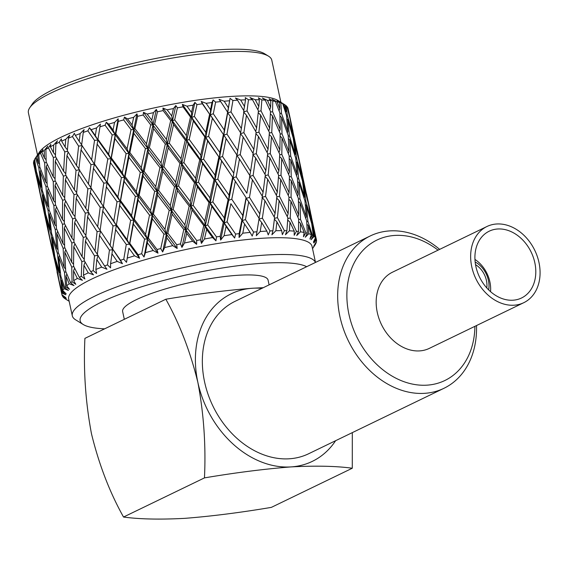 <?xml version="1.0" encoding="UTF-8"?>
<svg xmlns="http://www.w3.org/2000/svg" width="568" height="568" viewBox="0 0 568 568"><rect width="100%" height="100%" fill="white"/><g stroke="black" fill="none" stroke-linecap="round" stroke-linejoin="round"><path stroke-width="0.85" d="M370.258 235.947L234.939 301.395A84.625 65.391 64.2 0 0 212.915 406.049A84.625 65.391 64.2 0 0 308.63 453.754L443.949 388.299A84.625 65.391 -115.8 0 1 348.241 340.594A84.625 65.391 -115.8 0 1 370.258 235.947A84.625 65.391 -115.8 0 1 389.549 230.913A84.625 65.391 -115.8 0 1 439.66 249.373M476.509 325.556A84.625 65.391 -115.8 0 1 443.949 388.299M335.61 440.704A93.088 71.93 -115.8 0 1 291.1 466.903A93.088 71.93 -115.8 0 1 197.87 382.406A93.088 71.93 -115.8 0 1 252.469 288.246A93.088 71.93 -115.8 0 1 261.912 288.352M474.898 326.33A78.008 60.279 -115.8 0 1 415.733 384.671A78.008 60.279 -115.8 0 1 347.744 307.607A78.008 60.279 -115.8 0 1 394.696 235.436A78.008 60.279 -115.8 0 1 438.049 250.154M263.282 287.685L252.469 288.246C226.064 290.298 197.188 293.954 165.842 299.229C179.658 323.909 190.337 351.635 197.87 382.406C203.791 413.76 205.992 445.582 204.466 477.887C235.642 472.633 264.518 468.976 291.1 466.903C315.95 465.604 336.348 466.051 352.288 468.231L352.309 432.631M204.466 477.887L123.526 517.036C109.709 492.357 99.031 464.631 91.498 433.86C85.576 402.506 83.375 370.677 84.902 338.379L165.842 299.229M123.526 517.036C139.472 519.216 159.864 519.656 184.721 518.357C211.296 516.291 240.172 512.627 271.348 507.38L352.288 468.231M269.111 284.866L268.082 280.116A74.401 14.122 167.8 0 0 216.273 277.667A74.401 14.122 167.8 0 0 136.284 299.698A74.401 14.122 167.8 0 0 122.638 311.562L124.314 319.315M306.67 266.704A117.888 22.379 167.8 0 0 215.961 269.047A117.888 22.379 167.8 0 0 101.757 301.956A117.888 22.379 167.8 0 0 83.226 324.513A117.888 22.379 167.8 0 0 104.626 328.836M315.453 262.451A124.498 23.629 167.8 0 0 227.086 259.363A124.498 23.629 167.8 0 0 95.133 295.956A124.498 23.629 167.8 0 0 72.299 315.808A124.498 23.629 167.8 0 0 75.565 319.777L83.226 324.513M315.51 262.423L312.052 246.413A124.498 23.629 167.8 0 0 227.228 242.025A124.498 23.629 167.8 0 0 93.855 278.064A124.498 23.629 167.8 0 0 68.671 299.031L72.299 315.808M312.535 248.663L315.041 244.936A130.186 24.708 167.8 0 0 315.616 243.984L313.522 246.91L316.035 243.111A130.186 24.708 -12.2 0 0 316.312 242.302L313.87 245.894L316.49 241.478A130.186 24.708 167.8 0 0 316.454 239.852L313.806 242.983L316.241 239.107L309.581 208.612L312.364 224.353L315.922 238.418A130.186 24.708 -12.2 0 1 316.241 239.107M315.922 238.418L313.408 242.124L315.474 237.729A130.186 24.708 167.8 0 0 314.154 236.394L311.044 239.731L313.323 235.791L311.726 223.707L306.365 205.367L307.92 221.413L312.414 235.244A130.186 24.708 -12.2 0 1 313.323 235.791M312.414 235.244L309.901 239.05L311.349 234.705A130.186 24.708 167.8 0 0 308.772 233.696L305.293 237.239L307.345 233.256L306.67 220.924L300.103 202.904L300.479 219.284L305.868 232.866A130.186 24.708 -12.2 0 1 307.345 233.256M305.868 232.866L303.44 236.749L304.214 232.489A130.186 24.708 167.8 0 0 300.451 231.822L296.702 235.557L298.463 231.552L298.654 218.957L290.951 201.285L290.227 218.013L296.453 231.325A130.186 24.708 -12.2 0 1 298.463 231.552M296.453 231.325L294.181 235.273L294.252 231.126A130.186 24.708 167.8 0 0 289.389 230.821L285.477 234.726L286.883 230.729L287.869 217.864L279.129 200.547L277.418 217.636L284.39 230.672A130.186 24.708 -12.2 0 1 286.883 230.729M284.39 230.672L282.353 234.662L281.7 230.651A130.186 24.708 167.8 0 0 275.863 230.722L271.902 234.783L272.903 230.807L274.585 217.672L264.936 200.71L262.366 218.162L269.985 230.927A130.186 24.708 -12.2 0 1 272.903 230.807M269.985 230.927L268.245 234.925L266.868 231.084A130.186 24.708 167.8 0 0 260.201 231.517L256.303 235.706L259.129 218.375L248.713 201.775L245.44 219.575L253.591 232.071A130.186 24.708 -12.2 0 1 256.857 231.779M253.591 232.071L252.206 236.068L250.126 232.404A130.186 24.708 167.8 0 0 242.784 233.192L239.071 237.488L239.142 233.633L241.883 219.958L230.864 203.706L227.065 221.839L235.614 234.08A130.186 24.708 -12.2 0 1 239.142 233.633M235.614 234.08L234.634 238.049L231.879 234.577A130.186 24.708 167.8 0 0 224.055 235.713L220.625 240.079L220.206 236.309L223.274 222.386L211.836 206.454L207.682 224.9L216.486 236.906A130.186 24.708 -12.2 0 1 220.206 236.309M216.486 236.906L215.961 240.832L212.588 237.566A130.186 24.708 167.8 0 0 204.466 239.007L201.42 243.409L200.497 239.746L203.749 225.602L192.076 209.961L187.781 228.691L196.691 240.484A130.186 24.708 -12.2 0 1 200.497 239.746M196.691 240.484L196.642 244.332L192.715 241.279A130.186 24.708 167.8 0 0 184.494 242.997L181.93 247.407L180.517 243.864L183.798 229.522L172.097 214.136L167.844 233.107L176.712 244.716A130.186 24.708 -12.2 0 1 180.517 243.864M176.712 244.716L177.159 248.479L172.757 245.632A130.186 24.708 167.8 0 0 164.642 247.584L162.64 251.972L160.744 248.557L163.911 234.051L152.373 218.879L148.362 238.042L157.038 249.508A130.186 24.708 -12.2 0 1 160.744 248.557M157.038 249.508L157.982 253.165L153.204 250.516A130.186 24.708 167.8 0 0 145.394 252.654L144.016 256.984L141.68 253.711L144.577 239.078L133.395 224.069L129.816 243.374L138.159 254.734A130.186 24.708 -12.2 0 1 141.68 253.711M138.159 254.734L139.6 258.277L134.531 255.813A130.186 24.708 167.8 0 0 127.225 258.085L126.522 262.331L123.774 259.193L126.273 244.474L115.631 229.586L112.656 248.983L120.53 260.272A130.186 24.708 -12.2 0 1 123.774 259.193M120.53 260.272L122.447 263.68L117.214 261.401A130.186 24.708 167.8 0 0 110.582 263.737L110.582 267.876L107.487 264.88L109.447 250.112L99.514 235.28L97.32 254.712L104.597 265.98A130.186 24.708 -12.2 0 1 107.487 264.88M104.597 265.98L106.954 269.246L101.658 267.123A130.186 24.708 167.8 0 0 95.878 269.481L96.603 273.478L93.209 270.624L94.515 255.856L85.448 241.024L84.17 260.435L90.745 271.717A130.186 24.708 -12.2 0 1 93.209 270.624M90.745 271.717L93.507 274.848L88.267 272.853A130.186 24.708 167.8 0 0 83.468 275.175L84.909 279.002L81.295 276.289L81.849 261.557L73.776 246.668L73.542 266.001L79.314 277.347A130.186 24.708 -12.2 0 1 81.295 276.289M79.314 277.347L82.431 280.329L77.355 278.441A130.186 24.708 167.8 0 0 73.655 280.67L75.807 284.312L72.037 281.728L71.753 267.081L64.78 252.078L65.689 271.277L70.595 282.729A130.186 24.708 -12.2 0 1 72.037 281.728M70.595 282.729L73.996 285.569L69.197 283.759A130.186 24.708 167.8 0 0 66.697 285.832L69.516 289.282L65.661 286.812L64.475 272.285L58.696 257.119L60.812 276.14L64.787 287.727A130.186 24.708 -12.2 0 1 65.661 286.812M64.787 287.727L68.416 290.433L63.999 288.665A130.186 24.708 167.8 0 0 62.75 290.539L66.179 293.784L62.331 291.412L60.201 277.049L55.657 261.671L59.022 280.457L62.047 292.222A130.186 24.708 -12.2 0 1 62.331 291.412M62.047 292.222L65.824 294.806L61.877 293.053A130.186 24.708 167.8 0 0 61.912 294.671L65.895 297.71L62.125 295.417L61.962 294.707M69.161 301.281L65.341 298.924A130.186 24.708 -12.2 0 1 65.043 298.732L64.212 298.129A130.186 24.708 167.8 0 1 62.892 296.801L66.293 298.576L62.437 296.106A130.186 24.708 -12.2 0 1 62.125 295.417M88.267 272.853L83.915 265.249L83.468 275.175M83.915 265.249L85.108 262.061M101.658 267.123L96.823 259.541L95.878 269.481M117.214 261.401L111.96 253.804L110.582 263.737M134.531 255.813L128.957 248.18L127.225 258.085M153.204 250.516L147.382 242.813L145.394 252.654M172.757 245.632L166.793 237.829L164.642 247.584M192.715 241.279L186.709 233.356L184.494 242.997M212.588 237.566L206.638 229.5L204.466 239.007M231.879 234.577L226.092 226.362L224.055 235.713M250.126 232.404L244.588 224.012L242.784 233.192M266.868 231.084L261.678 222.514L260.201 231.517M281.7 230.651L276.928 221.903L275.863 230.722M294.252 231.126L289.978 222.187L289.389 230.821M304.214 232.489L300.5 223.373L300.451 231.822M311.349 234.705L308.225 225.418L308.772 233.696M315.474 237.729L312.982 228.279L314.154 236.394M315.737 236.65L316.454 239.852M61.877 293.053L59.931 285.108L61.912 294.671M63.999 288.665L61.408 280.848L62.75 290.539M69.197 283.759L65.987 276.041L66.697 285.832M77.355 278.441L73.549 270.794L73.655 280.67M94.515 255.856L98.143 255.259L96.823 259.541M112.656 248.983L111.96 253.804M110.121 245.291L113.025 225.886L102.723 211.055L100.11 230.452L122.447 263.68M126.671 261.351L128.957 248.18M129.816 243.374L129.476 244.183L139.6 258.277M144.016 256.984L147.446 238.943L147.382 242.813M148.362 238.042L147.446 238.943L157.982 253.165M162.64 251.972L166.381 234.087L166.793 237.829M167.844 233.107L166.381 234.087L177.159 248.479M181.93 247.407L185.807 229.72L186.709 233.356M187.781 228.691L185.807 229.72L196.642 244.332M201.42 243.409L205.24 225.965L206.638 229.5M207.682 224.9L205.24 225.965L215.961 240.832M220.625 240.079L224.211 222.904L226.092 226.362M227.065 221.839L224.211 222.904L234.634 238.049M239.071 237.488L242.252 220.611L244.588 224.012M256.303 235.706L258.22 223.856M262.366 218.162L258.916 219.149L261.678 222.514M274.401 219.205L276.928 221.903M287.72 220.015L289.978 222.187M298.633 221.69L300.5 223.373M306.883 224.254L308.225 225.418M312.286 227.683L312.982 228.279M61.976 279.634L61.408 280.848M66.868 274.088L65.987 276.041M74.642 268.202L73.549 270.794M84.518 261.031L81.849 261.557M104.15 236.494L112.904 249.664L109.447 250.112M113.025 225.886L116.362 225.51L116.412 224.765L127.118 239.668L129.476 244.183L126.273 244.474M127.118 239.668L130.64 220.349L133.693 220.136L134.318 219.276L145.543 234.3L147.446 238.943L144.577 239.078M145.543 234.3L149.519 215.123L152.203 215.073L153.388 214.129L164.954 229.316L166.381 234.087L163.911 234.051M164.954 229.316L169.193 210.33L171.437 210.451L173.162 209.436L184.87 224.85L185.807 229.72L183.798 229.522M184.87 224.85L189.172 206.092L190.926 206.376L193.141 205.325L204.799 220.995L205.24 225.965L203.749 225.602M204.799 220.995L208.967 202.513L210.188 202.954L212.844 201.888L224.254 217.856L224.211 222.904L223.274 222.386M245.44 219.575L242.252 220.611L241.883 219.958M277.418 217.636L274.5 218.375M290.227 218.013L287.82 218.545M300.479 219.284L298.647 219.631M307.92 221.413L306.713 221.605M312.364 224.353L311.832 224.417M316.248 241.89L316.312 242.302M61.273 291.668L56.992 271.816M61.032 276.801L60.201 277.049M65.952 271.902L64.475 272.285M73.84 266.605L71.753 267.081M85.448 241.024L86.641 237.538M82.076 256.743L83.255 237.332L74.678 222.507L73.904 241.854L82.076 256.743L84.242 259.271M86.194 236.799L83.255 237.332M97.093 231.595L87.586 216.799L85.825 236.196L94.984 251.028L97.093 231.595L100.65 231.069L99.514 235.28M94.984 251.028L97.369 254.215M73.776 246.668L74.926 243.771M49.004 209.642L54.904 224.786L53.882 205.602L47.506 190.55L49.004 209.642M53.882 205.602L55.671 205.169M56.31 226.142L54.904 224.786M55.543 209.344L56.452 228.542L62.941 243.565L62.508 224.339L55.543 209.344L56.537 207.064M62.508 224.339L64.603 223.863M64.575 245.198L62.941 243.565M64.312 228.052L64.631 247.3L71.71 262.288L71.838 242.962L64.312 228.052L65.398 225.46M71.838 242.962L74.223 242.458M73.549 264.212L71.71 262.288M76.588 193.454L85.747 208.286L87.855 188.853L78.341 174.049L76.588 193.454M87.855 188.853L91.405 188.327L90.276 192.545L88.075 211.97L97.675 226.767L100.202 207.377L90.276 192.545M88.132 211.474L85.747 208.286M100.202 207.377L103.66 206.922L100.884 202.549L103.781 183.144L93.479 168.313L90.873 187.71L100.884 202.549M100.131 230.31L97.675 226.767M102.723 211.055L103.66 206.922L94.913 193.752M224.254 217.856L228.095 199.68L228.755 200.27L224.211 222.904L210.188 202.954L205.24 225.965L190.926 206.376L185.807 229.72L171.437 210.451L166.381 234.087L152.203 215.073L147.446 238.943L133.693 220.136L129.476 244.183L116.362 225.51L115.631 229.586M103.781 183.144L107.125 182.775L94.423 164.18L93.479 168.313M106.386 186.844L103.419 206.241L116.362 225.51L113.785 221.066L117.029 201.732L106.386 186.844L107.125 182.775L104.547 178.331L107.792 158.99L97.149 144.109L94.423 164.18L91.64 159.814L94.544 140.41L87.862 130.825A130.186 24.708 167.8 0 0 83.276 132.443L81.629 144.975L91.64 159.814M103.419 206.241L113.785 221.066M117.029 201.732L120.238 201.441L116.412 224.765M130.64 220.349L119.713 205.439L117.406 218.765M119.713 205.439L120.238 201.441L117.874 196.933L121.403 177.614L110.469 162.689L107.167 182.03L117.874 196.933M135.333 196.336L124.151 181.334L120.572 200.639L131.556 215.556L135.333 196.336L138.209 196.201L133.693 220.136L133.395 224.069M121.403 177.614L124.449 177.393L120.238 201.441L107.125 182.775L107.167 182.03M120.572 200.639L120.238 201.441L133.693 220.136L131.556 215.556M124.151 181.334L124.449 177.393L110.994 158.699L108.168 176.023M149.519 215.123L138.145 200.071L134.318 219.276M138.145 200.071L138.209 196.201L136.306 191.558L140.282 172.381L128.9 157.322L125.074 176.541L136.306 191.558M154.666 191.309L143.129 176.144L139.117 195.3L150.534 210.366L154.666 191.309L157.137 191.345L152.203 215.073L152.373 218.879M140.282 172.381L142.958 172.331L138.209 196.201L124.449 177.393L122.312 172.814L126.096 153.594L114.913 138.599L110.469 162.689M139.117 195.3L138.209 196.201L152.203 215.073L150.534 210.366M143.129 176.144L142.958 172.331L128.964 153.459L124.449 177.393L125.074 176.541M169.193 210.33L157.556 195.087L153.388 214.129M157.556 195.087L157.137 191.345L155.71 186.581L159.949 167.588L148.312 152.345L144.151 171.387L155.71 186.581M174.553 186.78L162.853 171.401L158.6 190.365L170.258 205.623L174.553 186.78L176.563 186.986L171.437 210.451L172.097 214.136M159.949 167.588L162.192 167.709L157.137 191.345L142.958 172.331L141.29 167.624L145.429 148.567L133.892 133.409L129.88 152.558L128.964 153.459L128.9 157.322M158.6 190.365L157.137 191.345L171.437 210.451L170.258 205.623M162.853 171.401L162.192 167.709L147.9 148.603L142.958 172.331L144.151 171.387M189.172 206.092L177.464 190.614L173.162 209.436M177.464 190.614L175.626 182.108L179.928 163.357L168.227 147.872L163.918 166.701L175.626 182.108M194.504 182.861L182.839 167.226L178.544 185.949L190.237 201.448L194.504 182.861L196.003 183.223L190.926 206.376L192.076 209.961M179.928 163.357L181.689 163.634L176.563 186.986L162.192 167.709L161.014 162.881L165.316 144.038L153.616 128.666L149.363 147.623L147.9 148.603L148.312 152.345M178.544 185.949L176.563 186.986L190.926 206.376L190.237 201.448M182.839 167.226L181.689 163.634L167.319 144.244L162.192 167.709L163.918 166.701M208.967 202.513L197.394 186.758L193.141 205.325M197.394 186.758L196.003 183.223L195.555 178.253L199.73 159.778L188.157 144.016L183.904 162.583L195.555 178.253M214.029 179.644L202.591 163.719L198.445 182.165L209.99 197.941L214.029 179.644L214.974 180.162L210.188 202.954L211.836 206.454M199.73 159.778L200.951 160.219L196.003 183.223L181.689 163.634L181 158.706L185.267 140.118L173.602 124.491L169.299 143.207L167.319 144.244L168.227 147.872M198.445 182.165L196.003 183.223L210.188 202.954L209.99 197.941M202.591 163.719L200.951 160.219L186.758 140.481L181.689 163.634L183.904 162.583M228.095 199.68L216.848 183.62L212.844 201.888M216.848 183.62L214.974 180.162L215.009 175.114L218.857 156.946L207.611 140.878L203.607 159.147L215.009 175.114M239.462 216.351L230.864 203.706M232.646 177.216L221.626 160.964L217.821 179.097L229.025 195.186L232.646 177.216L233.015 177.869L228.755 200.27L231.779 199.212L242.749 215.506L242.252 220.611L246.164 198.388L248.713 201.775M218.857 156.946L219.518 157.535L214.974 180.162L200.951 160.219L200.752 155.199L204.785 136.902L193.354 120.977L189.201 139.423L186.758 140.481L188.157 144.016M217.821 179.097L214.974 180.162L228.755 200.27L229.025 195.186M221.626 160.964L205.73 137.421L200.951 160.219L203.607 159.147M242.749 215.506L246.079 197.671L235.351 181.27L231.779 199.212M235.351 181.27L233.015 177.869L236.842 154.929L226.107 138.528L222.542 156.477L233.512 172.764M246.079 197.671L246.164 198.388L249.487 197.373L259.839 214.008L259.072 218.275M236.842 154.929L233.015 177.869L236.203 176.833L246.874 193.255L249.892 175.633L239.476 159.033L236.203 176.833M239.476 159.033L236.92 155.646L240.647 132.891L230.232 116.298L226.959 134.091L223.771 135.127L219.518 157.535L219.788 152.451L223.401 134.474L212.382 118.229L208.584 136.356L205.73 137.421L207.611 140.878M248.983 181.085L246.874 193.255M259.839 214.008L262.48 196.521L252.433 179.772L249.487 197.373M252.433 179.772L249.679 176.407L253.122 175.42L263.091 192.197L265.341 174.93L255.692 157.975L253.122 175.42M265.526 196.4L275.089 213.391L276.893 196.265L267.691 179.161L265.526 196.4L261.983 197.352L264.936 200.71M275.089 213.391L274.188 216.955M240.25 154.631L250.594 171.266L253.243 153.779L243.196 137.03L240.25 154.631L236.92 155.646L239.739 138.358M249.828 175.533L250.594 171.266M255.692 157.975L252.739 154.617L256.282 153.658L265.852 170.656L267.656 153.53L258.447 136.412L256.282 153.658M262.238 196.109L263.091 192.197M267.691 179.161L265.157 176.463M276.715 198.118L279.129 200.547M276.829 196.954L279.499 196.322L288.139 213.682L287.223 216.557M264.944 174.213L265.852 170.656M268.174 174.894L277.291 192.034L278.625 175.129L269.885 157.812L268.174 174.894L265.256 175.633M269.885 157.812L267.478 155.376M276.36 195.25L277.291 192.034M288.139 213.682L288.963 196.918L280.734 179.445L279.499 196.322M280.734 179.445L278.476 177.273M288.871 199.361L290.951 201.285M288.942 197.586L291.064 197.153L298.654 214.86L297.845 217.047M270.254 153.587L278.895 170.94L279.726 154.177L271.497 136.703L270.254 153.587L267.592 154.219M277.979 173.815L278.895 170.94M280.982 175.271L289.105 192.772L289.41 176.222L281.707 158.55L280.982 175.271L278.583 175.803M281.707 158.55L279.634 156.619M288.232 195.307L289.105 192.772M298.654 214.86L298.399 198.445L291.256 180.631L291.064 197.153M291.256 180.631L289.389 178.948M298.477 201.477L300.103 202.904M298.413 199.119L299.939 198.857L306.386 216.905L305.776 218.382M281.82 154.411L289.417 172.125L289.155 155.71L282.012 137.882L281.82 154.411L279.697 154.851M288.601 174.312L289.417 172.125M291.235 176.541L298.264 194.391L297.426 178.182L290.859 160.169L291.235 176.541L289.41 176.889M290.859 160.169L289.24 158.742M297.533 196.223L298.264 194.391M306.386 216.905L304.952 200.831L298.988 182.676L299.939 198.857M298.988 182.676L297.639 181.511M305.321 204.473L306.365 205.367M305.023 201.519L305.904 201.399L311.143 219.766L310.824 220.483M290.695 156.115L297.149 174.17L295.715 158.089L289.744 139.934L290.695 156.115L289.176 156.385M296.531 175.64L297.149 174.17M298.676 178.672L304.519 196.855L302.488 180.965L297.121 162.633L298.676 178.672L297.476 178.863M297.121 162.633L296.084 161.738M304.043 197.955L304.519 196.855M311.143 219.766L308.481 203.997L303.738 185.537L305.904 201.399M303.738 185.537L303.042 184.941M308.616 204.736L311.456 216.806M296.659 158.657L301.899 177.031L299.237 161.255L294.501 142.795L296.659 158.657L295.786 158.784M301.58 177.741L301.899 177.031M303.127 181.611L307.735 200.092L300.337 165.87L303.127 181.611L302.588 181.675M306.5 193.908L308.807 204.714M297.256 151.166L302.211 174.064M37.516 154.929L28.4 112.755A124.498 23.629 -12.2 0 1 29.728 107.792L32.241 104.058A121.19 23.004 -12.2 0 1 144.542 60.79A121.19 23.004 -12.2 0 1 264.681 53.797L268.515 56.168A124.498 23.629 -12.2 0 1 271.774 60.137L280.897 102.311M29.728 107.792A124.498 23.629 -12.2 0 1 145.096 63.346A124.498 23.629 -12.2 0 1 268.515 56.168M35.017 158.657A130.186 24.708 167.8 0 0 34.598 159.324L36.416 171.508L41.088 186.858L38.851 167.865L35.465 158.032A130.186 24.708 167.8 0 0 35.017 158.657L39.334 152.224A124.498 23.629 -12.2 0 1 154.702 107.778A124.498 23.629 -12.2 0 1 278.121 100.593L284.71 104.668A130.186 24.708 -12.2 0 1 285.292 105.052L286.045 111.378L285.562 112.478M59.186 142.277A130.186 24.708 167.8 0 0 55.87 143.889L55.423 156.377L63.595 171.259L64.773 151.855L59.186 142.277L61.358 138.897L61.635 141.148A130.186 24.708 -12.2 0 1 65.739 139.33L69.686 135.212L68.437 138.187L67.343 150.719L76.502 165.551L78.618 146.118L72.434 136.554A130.186 24.708 167.8 0 0 68.437 138.187M72.434 136.554L74.337 133.31L75.345 135.411A130.186 24.708 -12.2 0 1 80.159 133.587L84.107 129.611L83.276 132.443M87.862 130.825L89.432 127.722L91.157 129.696A130.186 24.708 -12.2 0 1 96.56 127.906L100.401 124.094L97.93 139.288L108.637 154.191L112.166 134.872L105.08 125.23A130.186 24.708 167.8 0 0 100.032 126.799M105.08 125.23L106.273 122.276L108.694 124.143A130.186 24.708 -12.2 0 1 114.551 122.439L118.165 118.811L118.279 121.389L115.837 133.807L127.062 148.823L131.038 129.646L123.682 119.912A130.186 24.708 167.8 0 0 118.279 121.389M123.682 119.912L124.442 117.093L127.509 118.897A130.186 24.708 -12.2 0 1 133.679 117.313L136.966 113.877L137.584 116.341L134.907 128.652L146.473 143.839L150.712 124.853L143.193 114.992A130.186 24.708 167.8 0 0 137.584 116.341M143.193 114.992L143.491 112.308L147.147 114.076A130.186 24.708 -12.2 0 1 153.474 112.656L156.342 109.425L157.457 111.789L154.681 123.959L166.388 139.366L170.691 120.615L163.137 110.604A130.186 24.708 167.8 0 0 157.457 111.789M163.137 110.604L162.945 108.041L167.12 109.802A130.186 24.708 -12.2 0 1 173.453 108.573L175.81 105.556L177.415 107.842L174.66 119.848L186.318 135.511L190.486 117.036L183.031 106.848A130.186 24.708 167.8 0 0 177.415 107.842M183.031 106.848L182.342 104.398L186.943 106.181A130.186 24.708 -12.2 0 1 193.127 105.186L194.895 102.375L196.961 104.597L194.362 116.412L205.772 132.372L209.613 114.203L202.378 103.816A130.186 24.708 167.8 0 0 196.961 104.597M202.378 103.816L201.186 101.459L206.12 103.305A130.186 24.708 -12.2 0 1 211.999 102.559L213.121 99.947L215.627 102.133L213.305 113.742L224.268 130.022L227.605 112.194L220.703 101.587A130.186 24.708 167.8 0 0 215.627 102.133M220.703 101.587L219.028 99.308L224.19 101.239A130.186 24.708 -12.2 0 1 229.621 100.763L230.047 98.342L232.937 100.508L231.006 111.896L241.357 128.524L244.006 111.044L237.552 100.209A130.186 24.708 167.8 0 0 232.937 100.508M230.026 98.484L227.683 112.911L231.006 111.896M237.552 100.209L235.415 97.987L240.697 100.039A130.186 24.708 -12.2 0 1 245.539 99.847L245.255 97.597L248.479 99.769L247.044 110.923L256.608 127.914L258.419 110.788L252.511 99.719A130.186 24.708 167.8 0 0 248.479 99.769M252.511 99.719L249.956 97.54L255.238 99.734A130.186 24.708 -12.2 0 1 259.384 99.826L258.369 97.724L261.862 99.925L261.017 110.845L269.658 128.198L270.489 111.442L265.221 100.138A130.186 24.708 167.8 0 0 261.862 99.925M265.221 100.138L262.281 97.973L267.45 100.33A130.186 24.708 -12.2 0 1 270.794 100.706L269.069 98.733L272.754 100.983L272.583 111.676L280.173 129.383L279.917 112.975L275.359 101.445A130.186 24.708 167.8 0 0 272.754 100.983M275.359 101.445L272.093 99.265L277.049 101.807A130.186 24.708 -12.2 0 1 279.506 102.46L277.085 100.586L280.897 102.907L281.458 113.38L287.905 131.428L286.471 115.354L282.679 103.61A130.186 24.708 167.8 0 0 280.897 102.907M282.679 103.61L279.158 101.402L283.78 104.143A130.186 24.708 -12.2 0 1 284.71 104.668M285.306 105.179L286.08 105.662L287.422 115.922L292.662 134.289L289.999 118.52L286.996 106.585A130.186 24.708 167.8 0 0 286.08 105.662M289.254 114.615L287.486 107.267A130.186 24.708 -12.2 0 1 288.011 108.41L289.119 114.928M288.168 109.155L292.974 131.329M33.54 162.377A130.186 24.708 167.8 0 0 33.562 163.499L39.611 191.118L33.789 161.994M35.337 167.681L33.675 161.56A130.186 24.708 -12.2 0 1 34.144 160.204L35.337 167.681L35.898 168.178M35.465 158.032L37.985 154.283L36.217 157.102A130.186 24.708 -12.2 0 1 37.673 155.568L40.939 151.18L38.738 154.588L39.767 166.907L45.667 182.051L44.645 162.867L40.47 153.154A130.186 24.708 167.8 0 0 38.738 154.588M40.47 153.154L42.955 149.512L41.826 152.125A130.186 24.708 -12.2 0 1 44.233 150.456L47.833 146.132L45.887 149.398L46.15 161.823L53.229 176.804L53.357 157.485L48.443 147.857A130.186 24.708 167.8 0 0 45.887 149.398M48.443 147.857L50.808 144.343L50.374 146.764A130.186 24.708 -12.2 0 1 53.669 145.003L57.496 140.765L55.87 143.889M286.549 116.042L287.422 115.922M283.78 104.143L286.045 111.378M279.939 113.643L281.458 113.38M279.051 110.746L279.783 108.914L279.506 102.46M277.049 101.807L279.783 108.914M270.46 112.109L272.583 111.676M269.75 109.83L270.624 107.295L270.794 100.706M267.45 100.33L270.624 107.295M258.348 111.477L261.017 110.845M257.886 109.78L258.809 106.557L259.384 99.826M255.238 99.734L258.809 106.557M246.455 115.24L243.885 132.678L253.853 149.455L256.104 132.188L246.455 115.24L243.502 111.875L247.044 110.923M243.757 110.632L245.539 99.847M240.697 100.039L244.609 106.72M227.605 112.194L229.621 100.763M224.19 101.239L228.393 107.778M220.98 130.874L210.274 114.793L213.305 113.742M206.12 103.305L210.543 109.709L210.274 114.793L213.121 99.947M210.543 109.709L211.999 102.559M209.613 114.203L201.186 101.459M204.785 136.902L205.73 137.421L191.707 117.477L194.362 116.412M186.943 106.181L191.508 112.464L191.707 117.477L194.895 102.375M191.508 112.464L193.127 105.186M190.486 117.036L191.707 117.477L182.342 104.398M185.267 140.118L186.758 140.481L172.445 120.899L174.66 119.848M167.12 109.802L171.756 115.971L172.445 120.899L175.81 105.556M171.756 115.971L173.453 108.573M170.691 120.615L172.445 120.899L162.945 108.041M165.316 144.038L167.319 144.244L152.955 124.974L154.681 123.959M147.147 114.076L151.777 120.146L152.955 124.974L156.342 109.425M151.777 120.146L153.474 112.656M150.712 124.853L152.955 124.974L143.491 112.308M145.429 148.567L147.9 148.603L133.721 129.596L134.907 128.652M127.509 118.897L132.053 124.889L133.721 129.596L136.966 113.877M132.053 124.889L133.679 117.313M131.038 129.646L133.721 129.596L124.442 117.093M126.096 153.594L128.964 153.459L115.212 134.659L115.837 133.807M108.694 124.143L113.075 130.079L115.212 134.659L118.165 118.811M113.075 130.079L114.551 122.439M112.166 134.872L115.212 134.659L106.273 122.276M107.792 158.99L110.994 158.699L97.881 140.033L97.93 139.288M98.924 133.281L100.401 124.094M89.432 127.722L97.881 140.033L95.31 135.589L96.56 127.906M91.157 129.696L95.31 135.589M97.149 144.109L97.881 140.033L94.544 140.41M81.65 144.833L79.193 141.29L80.159 133.587M75.345 135.411L79.193 141.29M81.032 149.803L78.838 169.228L88.43 184.025L90.965 164.635L81.032 149.803L82.168 145.593L78.618 146.118M67.415 149.881L65.128 147.027L65.739 139.33M61.635 141.148L65.128 147.027M64.773 151.855L67.713 151.322M55.465 154.894L53.456 152.678L53.669 145.003M50.374 146.764L53.456 152.678M53.357 157.485L55.742 156.981M46.093 159.722L44.46 158.089L44.233 150.456M41.826 152.125L44.46 158.089M46.427 162.427L44.645 162.867M39.519 164.202L38.375 163.13L37.673 155.568M36.217 157.102L38.375 163.13M38.851 167.865L40.001 167.546M36.125 172.36L36.622 172.203M58.092 276.602L54.606 257.836L50.694 242.366L58.327 276.801M52.036 248.919L47.747 229.081M54.606 257.836L55.096 257.68M56.033 260.868L55.657 261.671M59.569 272.342L57.332 253.342L52.171 238.106L54.897 256.984L59.569 272.342L60.442 273.123M46.81 224.829L48.855 233.86L45.362 215.094L41.45 199.624L46.81 224.821M45.362 215.094L45.859 214.938M46.42 218.936L49.778 237.715L53.818 253.158L50.964 234.307L46.42 218.936L46.789 218.133M50.964 234.307L51.787 234.059M54.379 253.655L53.818 253.158M52.171 238.106L52.739 236.891M57.332 253.342L58.483 253.023M59.427 255.529L58.696 257.119M57.624 231.346L56.75 233.299L58.241 252.384L64.148 267.528L65.554 268.877M45.66 214.25L50.332 229.6L48.095 210.6L42.927 195.364L45.66 214.25M48.095 210.6L49.246 210.281M51.198 230.388L50.332 229.6M49.452 214.384L51.567 233.398L56.85 248.606L55.238 229.543L49.452 214.384L50.19 212.787M55.238 229.543L56.708 229.16M58 249.679L56.85 248.606M64.148 267.528L63.126 248.344L56.75 233.299M63.126 248.344L64.908 247.904M65.781 249.799L64.78 252.078M55.387 204.558L62.473 219.546L62.594 200.227L55.068 185.31L55.387 204.558M62.594 200.227L64.979 199.716M64.305 221.47L62.473 219.546M64.532 203.933L64.305 223.259L71.937 238.155L72.605 218.815L64.532 203.933L65.689 201.036M72.605 218.815L75.274 218.289M73.947 240.37L71.937 238.155M75.863 219.319L74.678 222.507M77.404 194.803L76.211 198.289L74.933 217.693L83.61 232.504L85.896 235.358M64.66 199.119L72.839 214.001L74.01 194.597L65.434 179.765L64.66 199.119M74.01 194.597L76.95 194.064M74.997 216.529L72.839 214.001M83.61 232.504L85.271 213.114L76.211 198.289M85.271 213.114L88.899 212.517L87.586 216.799M42.33 190.656L47.613 205.864L45.994 186.801L40.214 171.65L42.33 190.656M45.994 186.801L47.463 186.418M48.763 206.937L47.613 205.864M48.386 188.604L47.506 190.55M47.066 183.4L45.667 182.051M47.3 164.322L46.306 166.601L47.208 185.8L53.704 200.823L55.33 202.464M53.704 200.823L53.264 181.597L46.306 166.601M53.264 181.597L55.359 181.121M56.161 182.719L55.068 185.31M65.689 174.951L74.365 189.769L76.034 170.372L66.967 155.547L65.689 174.951M76.034 170.372L79.662 169.775L78.341 174.049M76.652 192.616L74.365 189.769M78.888 168.731L76.502 165.551M88.43 184.025L90.887 187.568M90.965 164.635L94.423 164.18L85.669 151.01M94.174 163.499L104.547 178.331M114.913 138.599L115.212 134.659L110.994 158.699L108.637 154.191M111.328 157.897L122.312 172.814M133.892 133.409L133.721 129.596L128.964 153.459L127.062 148.823M129.88 152.558L141.29 167.624M153.616 128.666L152.955 124.974L147.9 148.603L146.473 143.839M149.363 147.623L161.014 162.881M173.602 124.491L172.445 120.899L167.319 144.244L166.388 139.366M169.299 143.207L181 158.706M193.354 120.977L191.707 117.477L186.758 140.481L186.318 135.511M189.201 139.423L200.752 155.199M212.382 118.229L210.274 114.793L205.73 137.421L205.772 132.372M208.584 136.356L219.788 152.451M223.401 134.474L226.107 138.528M222.542 156.477L219.518 157.535L230.225 173.609M230.232 116.298L227.683 112.911L223.771 135.127L224.268 130.022M226.959 134.091L237.63 150.52M243.885 132.678L240.434 133.665L243.196 137.03M240.591 132.791L241.357 128.524M253.853 149.455L253.001 153.374M255.912 133.721L258.447 136.412M255.706 131.471L256.608 127.914M258.241 112.641L260.648 115.077L258.93 132.152L256.019 132.891M258.93 132.152L268.046 149.292L267.123 152.515M268.046 149.292L269.388 132.387L260.648 115.077M269.239 134.531L271.497 136.703M268.742 131.073L269.658 128.198M270.389 113.884L272.47 115.815L271.745 132.529L269.339 133.061M271.745 132.529L279.868 150.03L278.987 152.565M279.868 150.03L280.166 133.48L272.47 115.815M280.152 136.206L282.012 137.882M279.364 131.57L280.173 129.383M279.996 116L281.621 117.434L281.991 133.799L280.166 134.147M281.991 133.799L289.02 151.649L288.296 153.488M289.02 151.649L288.189 135.44L281.621 117.434M288.395 138.762L289.744 139.934M287.294 132.905L287.905 131.428M286.84 118.996L287.884 119.891L289.439 135.929L288.232 136.121M289.439 135.929L295.282 154.113L294.806 155.213M295.282 154.113L293.244 138.223L287.884 119.891M293.798 142.199L294.501 142.795M292.342 135.006L292.662 134.289M290.781 122.865L293.883 138.869L293.344 138.933M293.883 138.869L298.356 157.663M298.498 157.357L291.1 123.135M66.967 155.547L68.16 152.068M65.753 173.787L63.595 171.259M65.434 179.765L66.626 176.577M66.037 175.547L63.36 176.073L55.295 161.191L56.445 158.294M55.06 178.728L53.229 176.804M55.295 161.191L55.06 180.517L62.693 195.413L64.702 197.636M40.214 171.65L40.946 170.052M41.961 187.646L41.088 186.858M42.927 195.364L43.495 194.149M42.55 191.317L41.72 191.565L37.176 176.194L37.552 175.398M37.176 176.194L40.541 194.973L44.574 210.416L45.142 210.913M40.718 195.711L38.51 186.347M42.792 206.177L40.555 195.761M44.574 210.416L41.72 191.565M62.693 195.413L63.36 176.073M474.954 259.42A29.295 22.635 -115.8 0 1 490.546 291.654M486.804 287.955A20.178 15.592 64.2 0 0 475.53 264.645M488.665 289.907A22.677 17.523 64.2 0 0 475.153 261.976M514.139 305.201A42.309 32.695 64.2 0 0 523.781 302.687A42.309 32.695 64.2 0 0 534.793 250.36A42.309 32.695 64.2 0 0 486.932 226.511A42.309 32.695 64.2 0 0 473.478 272.91A42.309 32.695 64.2 0 0 514.139 305.201M513.053 300.202A37.105 28.67 64.2 0 0 521.516 298.001A37.105 28.67 64.2 0 0 531.165 252.114A37.105 28.67 64.2 0 0 489.204 231.197A37.105 28.67 64.2 0 0 477.397 271.887A37.105 28.67 64.2 0 0 513.053 300.202M486.932 226.511L392.46 272.207A42.309 32.695 64.2 0 0 379.005 318.605A42.309 32.695 64.2 0 0 419.66 350.896A42.309 32.695 64.2 0 0 429.309 348.383L523.781 302.687M57.893 276.084L60.343 287.422M307.437 198.154L310.547 212.538M298.193 155.412L301.303 169.804M288.956 112.677L292.066 127.062M48.649 233.341L51.106 244.673M39.412 190.607L41.862 201.931"/></g></svg>
